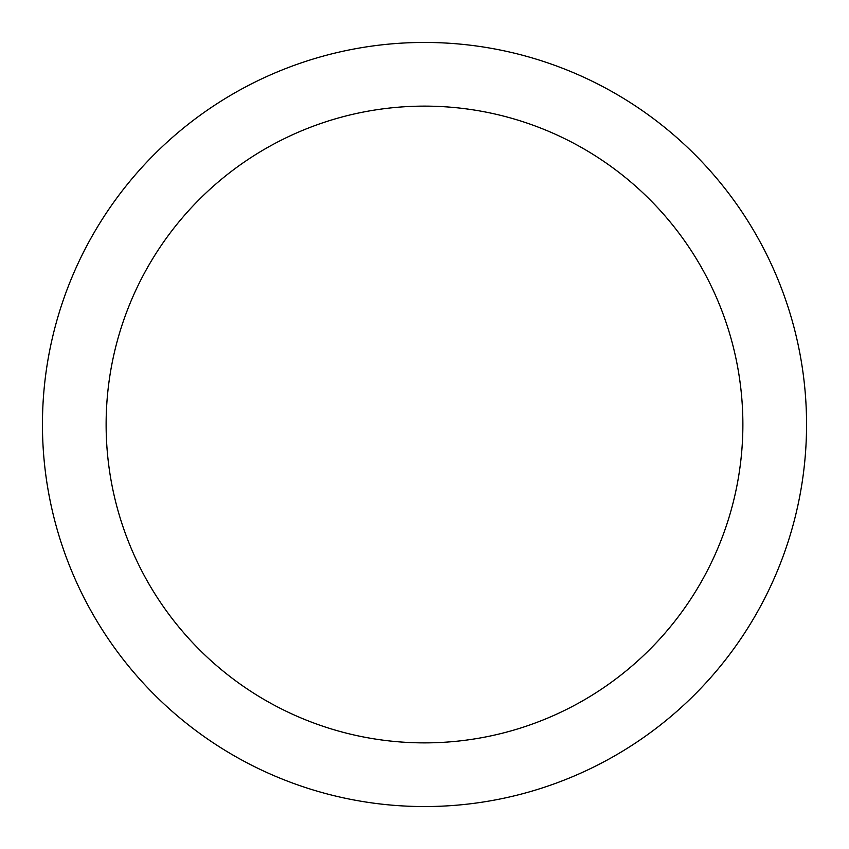 <?xml version="1.0" encoding="UTF-8"?>
<svg xmlns="http://www.w3.org/2000/svg" width="849" height="849" viewBox="0 0 849 849"><rect width="100%" height="100%" fill="white"/><g stroke="black" fill="none" stroke-linecap="round" stroke-linejoin="round"><path stroke-width="1.27" d="M424.5 106.125A318.375 318.375 0 0 1 700.223 583.688A318.375 318.375 0 0 1 148.777 583.688A318.375 318.375 0 0 1 424.5 106.125M424.5 42.45A382.05 382.05 0 0 1 755.366 615.525A382.05 382.05 0 0 1 93.634 615.525A382.05 382.05 0 0 1 424.5 42.45"/></g></svg>
